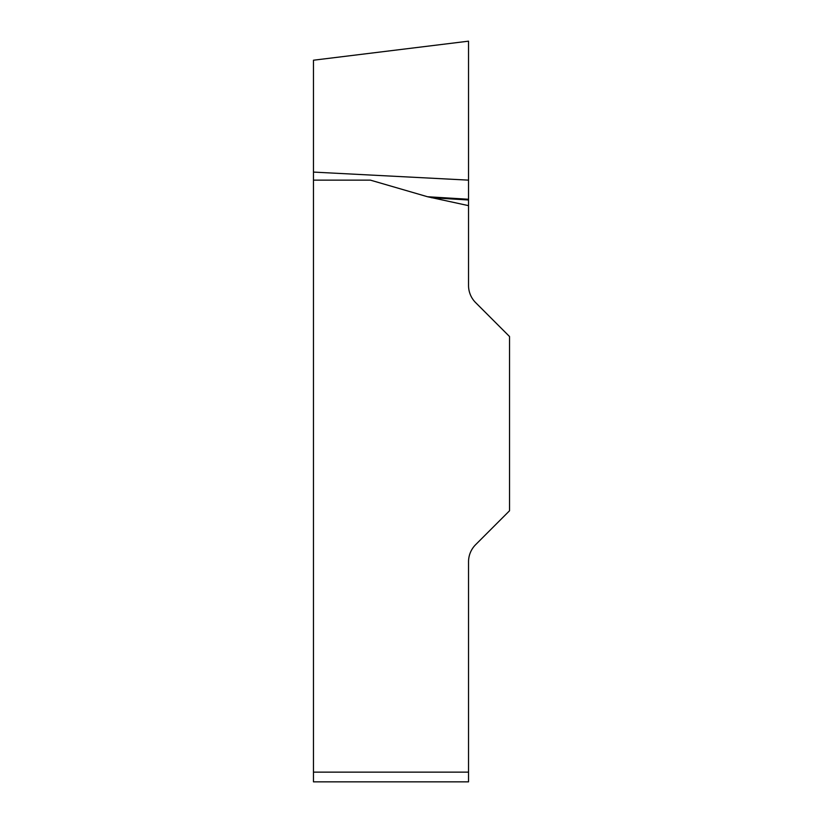 <?xml version="1.0" encoding="UTF-8"?>
<svg xmlns="http://www.w3.org/2000/svg" width="823" height="823" viewBox="0 0 823 823"><rect width="100%" height="100%" fill="white"/><g stroke="black" fill="none" stroke-linecap="round" stroke-linejoin="round"><path stroke-width="1.23" d="M313.47 180.134L313.47 60.213L313.47 172.089L468.534 180.134L468.534 41.171L468.534 205.647L427.518 196.738L370.391 180.134L313.47 180.134L313.47 772.139L468.534 772.139L468.534 781.85L313.47 781.85L313.47 772.139M468.534 205.647L468.534 285.468A24.268 24.268 0 0 0 475.643 302.627L509.53 336.525L509.53 510.774L475.643 544.661A24.268 24.268 0 0 0 468.534 561.821L468.534 772.139M468.534 199.259L427.518 196.738M468.534 199.999L431.478 197.715M313.47 60.213L468.534 41.171"/></g></svg>
